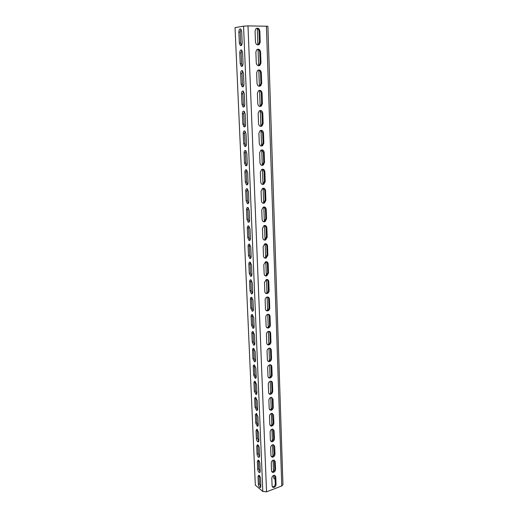 <?xml version="1.0" encoding="UTF-8"?>
<svg xmlns="http://www.w3.org/2000/svg" width="518" height="518" viewBox="0 0 518 518"><rect width="100%" height="100%" fill="white"/><g stroke="black" fill="none" stroke-linecap="round" stroke-linejoin="round"><path stroke-width="0.78" d="M255.335 485.139L262.807 491.472L266.543 491.822L281.773 485.968L282.957 484.712L267.884 26.25L247.992 25.9L243.557 26.159L235.042 27.616L255.335 485.139M273.646 475.394L273.75 478.237L275.149 479.357M258.016 476.469L258.832 475.187C259.751 475.738 260.314 476.858 260.522 478.535L260.852 486.35L260.062 487.613C259.129 487.062 258.566 485.942 258.352 484.252L258.016 476.469L259.162 476.048L259.201 475.407M257.368 461.357L258.217 460.036C259.129 460.593 259.686 461.693 259.887 463.351L260.217 471.27L259.389 472.571C258.469 472.015 257.906 470.907 257.705 469.243L257.368 461.357L258.514 460.949L258.566 460.249M256.708 446.056L257.601 444.697C258.501 445.247 259.045 446.341 259.24 447.979L259.576 455.995L258.709 457.336C257.796 456.785 257.245 455.685 257.051 454.04L256.708 446.056L257.867 445.661L257.932 444.897M256.041 430.568L256.973 429.157L258.579 432.413L258.922 440.533L258.016 441.912C257.116 441.362 256.578 440.274 256.391 438.649L256.041 430.568L257.206 430.18L257.284 429.351M255.361 414.873L256.339 413.422L257.919 416.64L258.262 424.87L257.316 426.288L255.717 423.057L255.361 414.873L256.539 414.504L256.63 413.604M254.681 398.983C254.681 397.798 255.018 397.3 255.691 397.487L257.245 400.673L257.595 409C257.595 410.159 257.265 410.651 256.604 410.47L255.037 407.271L254.681 398.983L255.86 398.62L255.97 397.656M253.982 382.886C253.988 381.649 254.344 381.138 255.044 381.339L256.565 384.492L256.922 392.929C256.915 394.133 256.572 394.638 255.886 394.444L254.344 391.278L253.982 382.886L255.173 382.537L255.303 381.501M253.283 366.576C253.289 365.3 253.658 364.769 254.383 364.983L255.873 368.104L256.235 376.651C256.229 377.9 255.866 378.425 255.16 378.218L253.652 375.084L253.283 366.576L254.48 366.245L254.629 365.138M252.57 350.058C252.583 348.731 252.965 348.18 253.716 348.413L255.18 351.495L255.542 360.159C255.529 361.46 255.154 361.998 254.422 361.771L252.939 358.676L252.57 350.058L253.781 349.741L253.949 348.556M251.852 333.32C251.865 331.941 252.26 331.371 253.043 331.624L254.467 334.673L254.837 343.447C254.824 344.8 254.435 345.357 253.671 345.118L252.227 342.048L251.852 333.32L253.069 333.022L253.257 331.76M251.12 316.362C251.139 314.925 251.547 314.342 252.357 314.607L253.749 317.625L254.124 326.515C254.105 327.92 253.703 328.496 252.913 328.237L251.502 325.207L251.12 316.362L252.344 316.077L252.557 314.737M250.375 299.177C250.401 297.688 250.829 297.079 251.664 297.364L253.024 300.343L253.406 309.356C253.38 310.813 252.959 311.409 252.143 311.137L250.764 308.139L250.375 299.177L251.612 298.905L251.852 297.487M249.631 281.76C249.657 280.212 250.097 279.591 250.958 279.882L252.285 282.834L252.674 291.971C252.642 293.479 252.208 294.094 251.366 293.81L250.019 290.844L249.631 281.76L250.874 281.507L251.139 280.005M248.867 264.109C248.899 262.503 249.359 261.855 250.246 262.166L251.541 265.086L251.929 274.346C251.897 275.913 251.444 276.547 250.576 276.249L249.262 273.316L248.867 264.109L250.123 263.876L250.414 262.289M248.096 246.218C248.135 244.554 248.608 243.887 249.521 244.211L250.783 247.092L251.178 256.475C251.139 258.106 250.673 258.767 249.78 258.45L248.498 255.555L248.096 246.218L249.359 245.998L249.682 244.328M247.313 228.082C247.358 226.353 247.85 225.66 248.789 226.003L250.013 228.852L250.414 238.364C250.369 240.061 249.89 240.74 248.97 240.404L247.721 237.542L247.313 228.082L248.588 227.881L248.944 226.113M246.523 209.699C246.568 207.906 247.08 207.187 248.044 207.543L249.236 210.36L249.644 220.008C249.592 221.762 249.093 222.468 248.148 222.118L246.937 219.289L246.523 209.699L247.805 209.512L248.193 207.653M245.72 191.058C245.772 189.199 246.296 188.455 247.287 188.824L248.446 191.608L248.86 201.392C248.802 203.211 248.29 203.937 247.319 203.574L246.141 200.783L245.72 191.058L247.008 190.889L247.436 188.94M244.904 172.151C244.969 170.228 245.506 169.457 246.523 169.846L247.649 172.591L248.064 182.511C248.005 184.402 247.474 185.153 246.477 184.777L245.331 182.019L244.904 172.151L246.205 172.008L246.665 169.956M244.082 152.985C244.146 150.991 244.703 150.188 245.739 150.589L246.833 153.309L247.261 163.371C247.19 165.326 246.646 166.11 245.623 165.715L244.509 162.989L244.082 152.985L245.39 152.862L245.888 150.706M243.24 133.547C243.318 131.475 243.887 130.646 244.949 131.06L246.011 133.748L246.445 143.952C246.367 145.979 245.804 146.788 244.761 146.387L243.68 143.687L243.24 133.547L244.561 133.443L245.098 131.183M242.392 113.824C242.476 111.681 243.059 110.826 244.146 111.253L245.176 113.902L245.61 124.255C245.532 126.36 244.956 127.201 243.887 126.781L242.832 124.113L242.392 113.824L243.725 113.746L244.295 111.376M241.53 93.823C241.621 91.608 242.217 90.715 243.331 91.155L244.328 93.777L244.774 104.28C244.684 106.455 244.095 107.33 243 106.896L241.977 104.26L241.53 93.823L242.871 93.764L243.479 91.291M240.656 73.537C240.753 71.238 241.369 70.312 242.502 70.765L243.473 73.355L243.92 84.013C243.823 86.266 243.214 87.173 242.1 86.726L241.11 84.123L240.656 73.537L242.01 73.498L242.657 70.908M239.769 52.946C239.873 50.57 240.501 49.611 241.653 50.071L242.599 52.629L243.052 63.442C242.948 65.78 242.327 66.718 241.194 66.265L240.229 63.688L239.769 52.946L241.129 52.933L241.822 50.22M238.869 32.058C238.979 29.597 239.62 28.6 240.799 29.066L241.712 31.604L242.178 42.573C242.061 44.995 241.427 45.966 240.268 45.506L239.335 42.955L238.869 32.058L240.242 32.064L240.967 29.235M260.819 486.952L259.492 483.825L259.162 476.048M260.172 471.93L258.851 468.822L258.514 460.949M259.518 456.721L258.204 453.638L257.867 445.661M258.858 441.323L257.55 438.254L257.206 430.18M258.184 425.725L256.889 422.682L256.539 414.504M257.498 409.926L256.216 406.908L255.86 398.62M256.805 393.926L255.536 390.928L255.173 382.537M256.099 377.719L254.843 374.747L254.48 366.245M255.387 361.299L254.144 358.352L253.781 349.741M254.662 344.664L253.438 341.744L253.069 333.022M253.924 327.81L252.719 324.916L252.344 316.077M253.179 310.729L251.994 307.867L251.612 298.905M252.421 293.421L251.256 290.585L250.874 281.507M251.651 275.88L250.511 273.077L250.123 263.876M250.867 258.1L249.754 255.322L249.359 245.998M250.077 240.08L248.99 237.335L248.588 227.881M249.275 221.808L248.213 219.095L247.805 209.512M248.452 203.289L247.423 200.608L247.008 190.889M247.623 184.505L246.626 181.863L246.205 172.008M246.788 165.462L245.817 162.853L245.39 152.862M245.933 146.147L244.995 143.57L244.561 133.443M245.066 126.56L244.159 124.022L243.725 113.746M244.185 106.695L243.318 104.189L242.871 93.764M243.298 86.538L242.456 84.071L242.01 73.498M242.392 66.084L241.589 63.662L241.129 52.933M241.472 45.338L240.708 42.955L240.242 32.064M276.049 484.537C275.803 486.396 274.864 487.38 273.245 487.496L272.099 486.046L271.801 478.218C272.034 476.385 272.96 475.394 274.566 475.252L275.77 476.735L276.049 484.537L275.311 483.941L274.799 475.297M275.311 483.941C275.064 485.793 274.132 486.778 272.507 486.894L272.306 486.849M271.775 471.82L272.021 471.872C273.627 471.723 274.54 470.732 274.773 468.913L274.223 460.113M271.231 456.598L271.536 456.656C273.115 456.475 274.009 455.484 274.223 453.697L273.634 444.735M270.687 441.194L271.05 441.252C272.604 441.032 273.478 440.041 273.666 438.286L273.038 429.163M270.137 425.589L270.558 425.647C272.079 425.388 272.934 424.404 273.103 422.682L272.436 413.383M269.587 409.783L270.066 409.835C271.555 409.544 272.377 408.56 272.533 406.876L272.235 398.582L271.814 397.403M269.03 393.777L269.567 393.822C271.024 393.499 271.82 392.514 271.956 390.87L271.652 382.465L271.186 381.216M268.473 377.564L269.069 377.603C270.48 377.24 271.251 376.262 271.374 374.656L271.063 366.142L270.545 364.814M267.91 361.143L268.564 361.163C269.936 360.768 270.674 359.79 270.778 358.229L270.467 349.605L269.891 348.2M267.346 344.502L268.052 344.502C269.379 344.081 270.092 343.11 270.182 341.589L269.865 332.847L269.224 331.365M266.776 327.648L267.534 327.622C268.816 327.169 269.496 326.204 269.574 324.728L269.256 315.876L268.544 314.303M266.2 310.567L267.016 310.515C268.246 310.036 268.894 309.078 268.959 307.647L268.635 298.672L267.851 297.015M265.624 293.253L266.485 293.175C267.664 292.67 268.279 291.725 268.33 290.333L268.007 281.235L267.146 279.487M265.048 275.712L265.941 275.595L267.702 272.785L267.366 263.565L266.42 261.726M264.465 257.932L265.397 257.783L267.061 254.998L266.725 245.655L265.682 243.725M263.882 239.905L264.834 239.717L266.407 236.972L266.071 227.499L264.931 225.472M263.293 221.626L264.264 221.4L265.753 218.693L265.404 209.091L264.161 206.973M262.704 203.101L263.681 202.836L265.08 200.162L264.73 190.423L263.384 188.215M262.108 184.311L263.086 184.007L264.407 181.378L264.05 171.503L262.581 169.192M261.512 165.255L262.477 164.912L263.72 162.322L263.358 152.311L261.771 149.903M260.904 145.921L261.855 145.552L263.021 143L262.658 132.848L260.942 130.342M260.295 126.314L261.214 125.913L262.315 123.407L261.946 113.105L260.107 110.509M259.68 106.423L260.567 105.989L261.596 103.529L261.221 93.078C261.085 91.621 260.431 90.721 259.253 90.385M259.052 86.241L259.9 85.787L260.871 83.366L260.489 72.76C260.334 71.219 259.635 70.286 258.385 69.975M258.417 65.754L259.22 65.287L260.133 62.905L259.745 52.15C259.576 50.511 258.832 49.553 257.504 49.268M257.77 44.969L258.527 44.49L259.389 42.146L258.994 31.229C258.806 29.5 258.009 28.516 256.617 28.263M273.498 471.412L273.09 460.198M272.941 456.203L272.526 444.813M272.377 440.805L271.956 429.228M271.808 425.213L271.374 413.448M271.231 409.421L270.791 397.461M270.642 393.427L270.202 381.274M270.053 377.221L269.6 364.866M269.451 360.806L268.991 348.251M268.842 344.179L268.376 331.41M268.227 327.324L267.748 314.348C266.505 314.827 265.844 315.786 265.779 317.236L266.116 326.133C266.297 327.544 267.029 328.166 268.311 327.998C269.593 327.544 270.273 326.58 270.351 325.103L270.033 316.233C269.839 314.769 269.082 314.148 267.748 314.348M267.599 310.256L267.113 297.06M266.964 292.948L266.472 279.532M266.323 275.414L265.825 261.771M265.676 257.64L265.164 243.764M265.035 240.132L265.022 239.769M265.015 239.627L264.497 225.511M264.361 221.827L264.348 221.426M264.342 221.361L263.817 207.006M263.681 203.27L263.131 188.235M262.995 184.447L262.438 169.211M262.296 165.365L261.726 149.909M261.584 146.011L261.014 130.368M260.865 126.386L260.289 110.561M260.14 106.468L259.55 90.469M259.401 86.273L258.806 70.092M258.65 65.773L258.048 49.411M257.886 44.975L257.284 28.419M275.233 461.59L273.938 460.062C272.351 460.237 271.451 461.227 271.238 463.034L271.529 470.953L272.759 472.455C274.365 472.306 275.285 471.315 275.511 469.489L275.233 461.59L274.488 461.02M274.682 446.251L273.297 444.677C271.736 444.891 270.856 445.888 270.661 447.656L270.959 455.672L272.28 457.219C273.86 457.038 274.76 456.047 274.967 454.254L274.682 446.251L273.931 445.707M274.126 430.723L272.643 429.105C271.108 429.357 270.254 430.348 270.079 432.077L270.383 440.203L271.795 441.789C273.349 441.569 274.223 440.578 274.417 438.824L274.126 430.723L273.374 430.199M273.562 414.996L271.976 413.332C270.474 413.617 269.645 414.607 269.489 416.304L269.794 424.527L271.309 426.165C272.837 425.906 273.685 424.922 273.86 423.2L273.562 414.996L272.811 414.491M272.992 399.061L271.303 397.358C269.833 397.682 269.03 398.666 268.887 400.323L269.198 408.657L270.817 410.334C272.313 410.042 273.135 409.058 273.29 407.368L272.992 399.061L272.235 398.582M272.416 382.925C272.293 381.74 271.691 381.157 270.616 381.183C269.185 381.539 268.408 382.524 268.285 384.136L268.602 392.579C268.719 393.719 269.295 394.295 270.325 394.302C271.782 393.971 272.578 392.987 272.721 391.343L272.416 382.925L271.652 382.465M271.833 366.576C271.697 365.326 271.056 364.737 269.91 364.795C268.525 365.184 267.78 366.168 267.67 367.741L267.987 376.295C268.123 377.493 268.732 378.082 269.826 378.049C271.251 377.693 272.015 376.709 272.138 375.103L271.833 366.576L271.063 366.142M271.244 350.013C271.089 348.698 270.409 348.096 269.205 348.2C267.858 348.62 267.139 349.592 267.048 351.126L267.372 359.79C267.521 361.059 268.169 361.661 269.328 361.59C270.707 361.195 271.445 360.217 271.549 358.657L271.244 350.013L270.467 349.605M270.642 333.236C270.467 331.85 269.748 331.229 268.479 331.384C267.184 331.831 266.498 332.802 266.42 334.291L266.744 343.071C266.912 344.412 267.605 345.02 268.823 344.904C270.156 344.483 270.862 343.512 270.953 341.99L270.642 333.236L269.865 332.847M269.418 299.003C269.205 297.468 268.402 296.827 267.01 297.086C265.812 297.591 265.19 298.543 265.132 299.948L265.469 308.968C265.676 310.45 266.446 311.085 267.793 310.865C269.023 310.386 269.677 309.427 269.742 307.99L269.418 299.003L268.635 298.672M268.79 281.539C268.557 279.927 267.715 279.28 266.258 279.597L264.478 282.427L264.821 291.569C265.041 293.13 265.857 293.771 267.269 293.499C268.447 292.994 269.069 292.042 269.12 290.65L268.79 281.539L268.007 281.235M268.162 263.843C267.903 262.147 267.016 261.493 265.501 261.875L263.811 264.672L264.161 273.938C264.407 275.576 265.261 276.224 266.731 275.893L268.492 273.077L268.162 263.843L267.366 263.565M267.521 245.901C267.236 244.127 266.31 243.46 264.737 243.907L263.138 246.672L263.494 256.06C263.759 257.783 264.659 258.443 266.187 258.048L267.851 255.257L267.521 245.901L266.725 245.655M266.867 227.713C266.556 225.854 265.592 225.181 263.966 225.693L262.458 228.419L262.814 237.943C263.112 239.743 264.05 240.417 265.63 239.957L267.21 237.205L266.867 227.713L266.071 227.499M266.213 209.278C265.87 207.336 264.866 206.656 263.189 207.232L261.765 209.919L262.127 219.574C262.451 221.458 263.429 222.138 265.067 221.613L266.556 218.894L266.213 209.278L265.404 209.091M265.54 190.579C265.177 188.552 264.128 187.866 262.399 188.513L261.066 191.155L261.428 200.945C261.784 202.914 262.801 203.606 264.484 203.011L265.889 200.336L265.54 190.579L264.73 190.423M264.866 171.626C264.465 169.509 263.384 168.81 261.609 169.528L260.353 172.131L260.722 182.058C261.104 184.117 262.16 184.809 263.895 184.149L265.216 181.514L264.866 171.626L264.05 171.503M264.174 152.402C263.753 150.201 262.626 149.488 260.813 150.272L259.628 152.836L260.004 162.905C260.418 165.048 261.512 165.754 263.293 165.028L264.536 162.432L264.174 152.402L263.358 152.311M263.481 132.899C263.021 130.614 261.868 129.895 260.01 130.743L258.896 133.268L259.278 143.48C259.725 145.707 260.852 146.426 262.671 145.629L263.843 143.078L263.481 132.899L262.658 132.848M262.775 113.125C262.283 110.748 261.091 110.017 259.201 110.936L258.158 113.416L258.54 123.776C259.019 126.094 260.185 126.819 262.043 125.958L263.144 123.446L262.775 113.125L261.946 113.105M262.056 93.065C261.532 90.592 260.308 89.854 258.385 90.838L257.401 93.279L257.796 103.788C258.301 106.196 259.499 106.935 261.396 106.002L262.432 103.529L262.056 93.065L261.221 93.078M261.331 72.708C260.774 70.15 259.518 69.393 257.563 70.448L256.637 72.844L257.038 83.508C257.575 86.007 258.806 86.759 260.735 85.755L261.707 83.327L261.331 72.708L260.489 72.76M260.586 52.059C260.004 49.404 258.715 48.634 256.727 49.754L255.86 52.111L256.268 62.931C256.837 65.521 258.1 66.285 260.062 65.223L260.975 62.833L260.586 52.059L259.745 52.15M259.842 31.099C259.22 28.354 257.906 27.571 255.892 28.755L255.076 31.067L255.484 42.049C256.086 44.736 257.381 45.513 259.369 44.386L260.23 42.036L259.842 31.099L258.994 31.229M262.807 491.472L243.557 26.159M281.773 485.968L266.414 26.094M266.543 491.822L247.992 25.9M275.77 476.735L275.032 476.146M275.511 469.489L274.773 468.913M274.967 454.254L274.223 453.697M274.417 438.824L273.666 438.286M273.86 423.2L273.103 422.682M273.29 407.368L272.533 406.876M272.721 391.343L271.956 390.87M272.138 375.103L271.374 374.656M271.549 358.657L270.778 358.229M270.953 341.99L270.182 341.589M270.033 316.233L269.256 315.876M270.351 325.103L269.574 324.728M269.742 307.99L268.959 307.647M269.12 290.65L268.33 290.333M268.492 273.077L267.702 272.785M267.851 255.257L267.061 254.998M267.21 237.205L266.407 236.972M266.556 218.894L265.753 218.693M265.889 200.336L265.08 200.162M265.216 181.514L264.407 181.378M264.536 162.432L263.72 162.322M263.843 143.078L263.021 143M263.144 123.446L262.315 123.407M262.432 103.529L261.596 103.529M261.707 83.327L260.871 83.366M260.975 62.833L260.133 62.905M260.23 42.036L259.389 42.146M259.492 483.825L258.352 484.252M258.851 468.822L257.705 469.243M258.204 453.638L257.051 454.04M257.55 438.254L256.391 438.649M256.889 422.682L255.717 423.057M256.216 406.908L255.037 407.271M255.536 390.928L254.344 391.278M254.843 374.747L253.652 375.084M254.144 358.352L252.939 358.676M253.438 341.744L252.227 342.048M252.719 324.916L251.502 325.207M251.994 307.867L250.764 308.139M251.256 290.585L250.019 290.844M250.511 273.077L249.262 273.316M249.754 255.322L248.498 255.555M248.99 237.335L247.721 237.542M248.213 219.095L246.937 219.289M247.423 200.608L246.141 200.783M246.626 181.863L245.331 182.019M245.817 162.853L244.509 162.989M244.995 143.57L243.68 143.687M244.159 124.022L242.832 124.113M243.318 104.189L241.977 104.26M242.456 84.071L241.11 84.123M241.589 63.662L240.229 63.688M240.708 42.955L239.335 42.955M272.507 486.894L273.245 487.496M272.021 471.872L272.759 472.455M271.536 456.656L272.28 457.219M271.05 441.252L271.795 441.789M270.558 425.647L271.309 426.165M270.066 409.835L270.817 410.334M269.567 393.822L270.325 394.302M269.069 377.603L269.826 378.049M268.564 361.163L269.328 361.59M268.052 344.502L268.823 344.904M267.534 327.622L268.311 327.998M267.016 310.515L267.793 310.865M266.485 293.175L267.269 293.499M265.941 275.595L266.731 275.893M265.397 257.783L266.187 258.048M264.834 239.717L265.63 239.957M264.264 221.4L265.067 221.613M263.681 202.836L264.484 203.011M263.086 184.007L263.895 184.149M262.477 164.912L263.293 165.028M261.855 145.552L262.671 145.629M261.214 125.913L262.043 125.958M260.567 105.989L261.396 106.002M259.9 85.787L260.735 85.755M259.22 65.287L260.062 65.223M258.527 44.49L259.369 44.386M260.062 487.613L260.664 487.386M259.389 472.571L260.023 472.338M258.709 457.336L259.369 457.103M258.016 441.912L258.709 441.679M257.316 426.288L258.035 426.055M256.604 410.47L257.355 410.237M255.886 394.444L256.663 394.217M255.16 378.218L255.963 377.985M254.422 361.771L255.251 361.551M253.671 345.118L254.532 344.897M252.913 328.237L253.801 328.024M252.143 311.137L253.056 310.929M251.366 293.81L252.298 293.609M250.576 276.249L251.534 276.055M249.78 258.45L250.751 258.268M248.97 240.404L249.961 240.242M248.148 222.118L249.158 221.963M247.319 203.574L248.342 203.432M246.477 184.777L247.513 184.648M245.623 165.715L246.665 165.605M244.761 146.387L245.81 146.29M243.887 126.781L244.936 126.703M243 106.896L244.056 106.837M242.1 86.726L243.156 86.681M241.194 66.265L242.236 66.239M240.268 45.506L241.31 45.5"/></g></svg>
